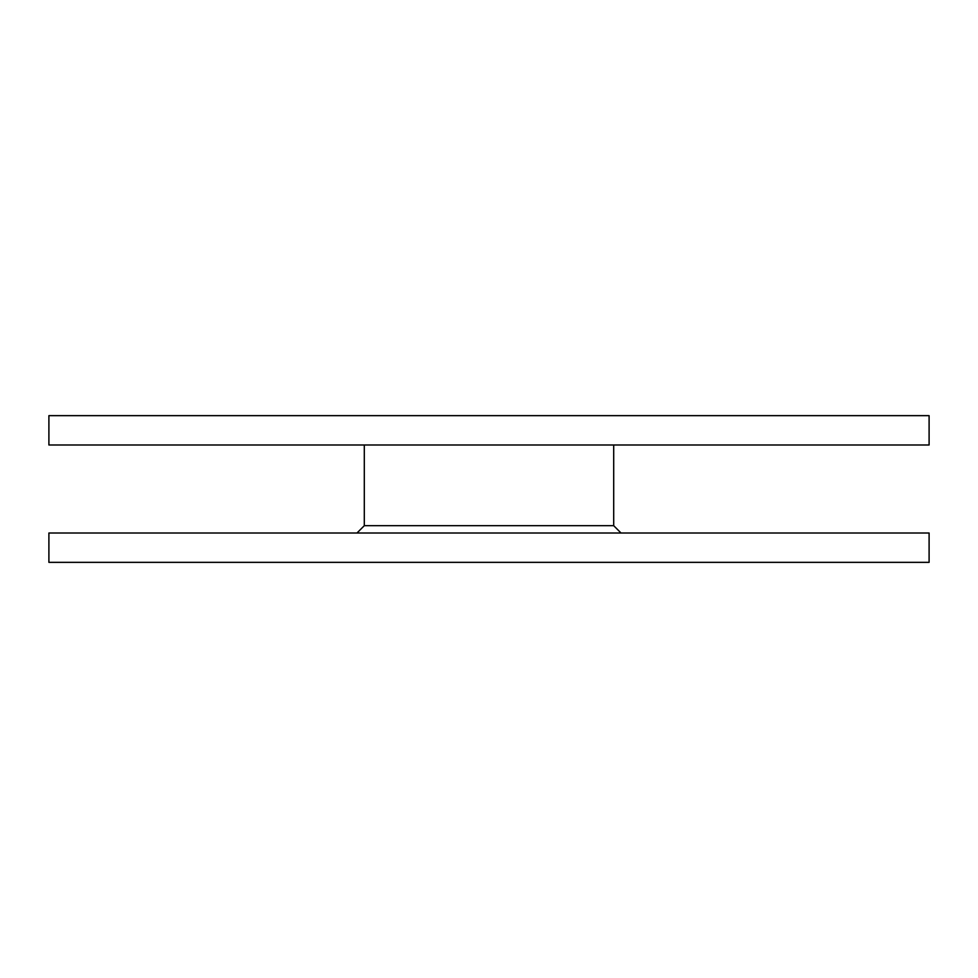 <?xml version="1.0" encoding="UTF-8"?>
<svg xmlns="http://www.w3.org/2000/svg" width="978" height="978" viewBox="0 0 978 978"><rect width="100%" height="100%" fill="white"/><g stroke="black" fill="none" stroke-linecap="round" stroke-linejoin="round"><path stroke-width="1.47" d="M364.305 444.99L364.305 525.675L613.695 525.675L621.03 533.01M364.305 525.675L356.97 533.01M613.695 444.99L613.695 525.675M48.9 533.01L929.1 533.01L929.1 562.35L48.9 562.35L48.9 533.01M929.1 444.99L48.9 444.99L48.9 415.65L929.1 415.65L929.1 444.99"/></g></svg>
